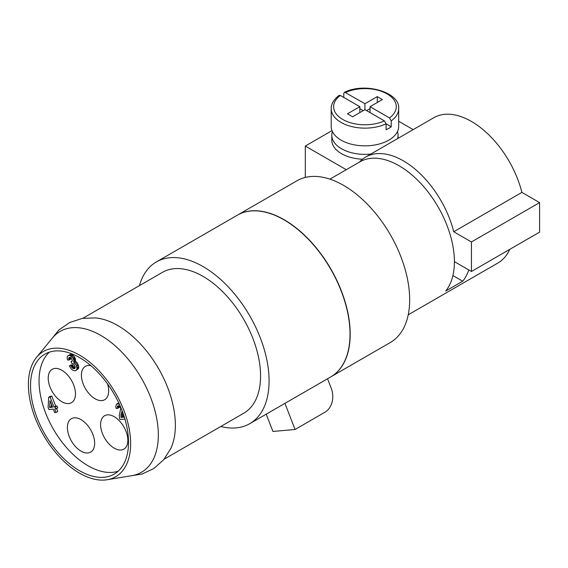 <?xml version="1.0" encoding="UTF-8"?>
<svg xmlns="http://www.w3.org/2000/svg" width="568" height="568" viewBox="0 0 568 568"><rect width="100%" height="100%" fill="white"/><g stroke="black" fill="none" stroke-linecap="round" stroke-linejoin="round"><path stroke-width="0.85" d="M129.021 476.126L142.071 474.06L153.999 468.415L163.804 459.583L170.862 448.379A81.331 46.959 -120 0 0 175.37 425.198A81.331 46.959 -120 0 0 95.531 317.91L82.296 318.414L69.75 322.489L58.895 329.994L50.58 340.267M107.174 479.74L131.932 475.643A81.331 46.959 -120 0 0 158.33 435.038A81.331 46.959 -120 0 0 117.036 347.481A81.331 46.959 -120 0 0 52.455 337.981L36.529 357.371A72.292 41.741 -120 0 0 28.4 384.614A72.292 41.741 -120 0 0 55.032 451.808A72.292 41.741 -120 0 0 107.174 479.74A72.292 41.741 -120 0 0 130.64 443.644A72.292 41.741 -120 0 0 93.933 365.82A72.292 41.741 -120 0 0 36.529 357.371M452.902 275.537L462.728 281.21L445.688 291.043A78.32 45.22 -120 0 0 454.4 261.642A78.32 45.22 -120 0 0 420.214 182.825A78.32 45.22 -120 0 0 359.863 161.844L329.909 179.14M164.124 459.2L243.729 413.241A81.331 46.959 -120 0 0 260.57 376.009A81.331 46.959 -120 0 0 225.07 294.16A81.331 46.959 -120 0 0 162.391 272.37L82.793 318.329M220.782 426.483A93.379 53.91 -120 0 0 249.75 423.678A93.379 53.91 -120 0 0 269.09 380.929A93.379 53.91 -120 0 0 228.329 286.954A93.379 53.91 -120 0 0 156.37 261.933A93.379 53.91 -120 0 0 139.451 285.619M249.75 423.678L330.69 376.946A93.379 53.91 -120 0 0 350.03 334.197A93.379 53.91 -120 0 0 309.269 240.221A93.379 53.91 -120 0 0 237.31 215.208L156.37 261.933M330.775 376.896A93.379 53.91 -120 0 0 330.86 376.847L390.33 342.511A93.379 53.91 -120 0 0 409.67 299.762A93.379 53.91 -120 0 0 368.909 205.793A93.379 53.91 -120 0 0 296.95 180.773L237.481 215.109A93.379 53.91 -120 0 0 237.396 215.158M330.86 376.847A93.379 53.91 -120 0 0 350.2 334.098A93.379 53.91 -120 0 0 309.439 240.122A93.379 53.91 -120 0 0 237.481 215.109M118.158 471.22A69.282 40.001 60 0 1 66.541 447.627A69.282 40.001 60 0 1 39.05 380.929A69.282 40.001 60 0 1 49.402 352.124M128.51 442.415A69.282 40.001 -120 0 0 98.271 372.693A69.282 40.001 -120 0 0 44.879 354.134A69.282 40.001 -120 0 0 30.53 385.85A69.282 40.001 -120 0 0 60.769 455.571A69.282 40.001 -120 0 0 114.161 474.131A69.282 40.001 -120 0 0 128.51 442.415M343.775 97.426L343.81 93.124L344.84 92.286L364.94 103.745L377.294 96.61L382.406 99.563L370.052 106.692L389.499 117.924L391.217 120.877A33.739 19.475 180 0 0 398.679 108.666L398.679 126.373A33.739 19.475 180 0 1 388.796 140.147A33.739 19.475 180 0 1 352.032 144.364A33.739 19.475 180 0 1 331.201 126.373L331.201 108.666C331.108 106.557 331.513 101.289 339.096 95.388L340.381 95.467L359.828 106.692L359.828 112.599M391.217 120.877L391.217 126.785A33.739 19.475 180 0 1 388.796 128.34A33.739 19.475 180 0 1 386.105 129.731L386.105 123.831A33.739 19.475 180 0 1 350.378 126.231A33.739 19.475 180 0 1 331.201 108.666M397.458 131.556A33.136 19.127 180 0 1 398.076 135.227A33.136 19.127 180 0 1 397.543 138.649M364.94 103.745L364.94 109.645L384.387 120.877L386.105 123.831L391.217 126.785M327.537 378.771L331.279 388.413A18.077 14.257 -95.1 0 1 324.889 412.261L295.069 429.479L272.931 431.453L266.222 414.164M94.657 443.267A19.276 11.133 60 0 1 90.66 452.092A19.276 11.133 60 0 1 75.807 446.931A19.276 11.133 60 0 1 67.393 427.526A19.276 11.133 60 0 1 71.383 418.701A19.276 11.133 60 0 1 86.237 423.87A19.276 11.133 60 0 1 94.657 443.267M75.487 393.858A19.276 11.133 60 0 1 71.49 402.684A19.276 11.133 60 0 1 56.637 397.522A19.276 11.133 60 0 1 48.223 378.118A19.276 11.133 60 0 1 52.213 369.292A19.276 11.133 60 0 1 67.067 374.461A19.276 11.133 60 0 1 75.487 393.858M107.537 383.904A19.276 11.133 60 0 1 108.687 390.898A19.276 11.133 60 0 1 104.697 399.723A19.276 11.133 60 0 1 89.843 394.554A19.276 11.133 60 0 1 81.423 375.157A19.276 11.133 60 0 1 85.42 366.332A19.276 11.133 60 0 1 90.83 365.622M127.857 440.306A19.276 11.133 60 0 1 123.867 449.132A19.276 11.133 60 0 1 109.013 443.963A19.276 11.133 60 0 1 100.593 424.566A19.276 11.133 60 0 1 104.59 415.74A19.276 11.133 60 0 1 119.443 420.902A19.276 11.133 60 0 1 127.857 440.306M69.403 365.906L71.32 369.115L73.336 370.528L75.295 370.748L76.73 369.626L76.999 368.611L76.382 365.288L73.691 362.143L73.868 360.538L72.825 357.847L70.049 355.511L68.55 355.447L67.429 356.342L67.145 358.358L67.684 360.098L69.104 359.97L68.984 357.599L69.942 357.315L71.071 357.804L72.299 360.282L72.029 361.298L71.071 361.582L71.738 363.314L73.719 363.932L75.295 366.971L74.912 368.398L73.826 368.696L72.363 368.029L70.957 365.771L69.403 365.906L71.106 364.926L72.661 364.784L73.386 366.31L75.217 367.652M70.432 357.428L70.808 358.99L69.104 359.97M67.983 355.696L71.035 354.396L72.754 355.036L74.529 356.867L75.572 359.558L75.395 361.163L77.305 362.98L78.718 366.63L78.434 368.646L76.176 370.272M124.917 419.07L119.997 419.503L119.55 418.353L119.28 415.591L120.785 408.108L119.117 405.871L118.009 405.772L117.328 406.425L117.69 408.385L116.27 408.506L115.723 406.766L116.561 404.111L118.755 402.911L117.136 403.862L119.408 404.317M122.887 412.865L122.766 416.443L124.072 416.323M119.01 405.843L119.394 407.398L117.69 408.385M48.699 397.231L50.403 396.244L51.823 396.116L55.7 406.113L56.992 405.992L57.737 407.916L54.741 409.017L56.083 412.475L54.663 412.602L53.321 409.145L48.926 409.535L48.11 407.419L48.699 397.231L50.119 397.103L53.995 407.093L55.288 406.979L56.033 408.903M56.644 408.548L57.787 411.488L56.083 412.475M468.756 269.928A78.32 45.22 60 0 1 462.728 281.21M284.937 403.365L295.069 429.479M363.236 110.632L359.828 108.666M370.052 106.692L370.052 112.599M377.294 96.61L377.294 102.51M370.052 108.666L366.644 110.632M364.94 109.645L352.586 116.781L347.474 113.827L359.828 106.692M408.229 314.793L497.816 263.062A78.32 45.22 -120 0 0 509.78 249.345M370.868 154.049A33.136 19.127 180 0 1 331.804 135.227A33.136 19.127 180 0 1 332.422 131.556M362.483 159.225A33.136 19.127 180 0 1 331.804 140.147L331.804 135.227M359.423 162.093A75.31 43.48 60 0 1 365.629 157.073A75.31 43.48 60 0 1 453.733 231.744L471.44 241.968L539.6 202.613L539.6 232.127L471.44 271.483L454.4 261.642M305.3 177.429L305.3 146.047L346.26 169.697M332.017 130.626L305.3 146.047M413.17 129.625L398.679 121.254M539.6 202.613L521.893 192.389L453.733 231.744M521.893 192.389A75.31 43.48 -120 0 0 433.789 117.718L365.629 157.073M471.44 241.968L471.44 271.483M51.447 404.317L51.312 406.503L52.263 406.418M72.661 364.784L70.957 365.771M72.96 365.558L71.256 366.537M73.386 366.31L71.682 367.297M74.067 367.049L72.363 368.029M74.813 367.574L73.109 368.561M75.125 367.943L73.826 368.696M74.969 368.291L74.344 368.646M72.257 360.9L71.071 361.582M72.044 361.276L71.582 361.539M69.956 357.315L68.749 358.017M70.418 357.627L68.714 358.614M70.51 358.216L68.806 359.203M70.254 354.46L68.55 355.447M71.035 354.396L69.332 355.376M71.753 354.531L70.049 355.511M72.754 355.036L71.05 356.022M73.563 355.76L71.859 356.739M74.529 356.867L72.825 357.847M75.033 357.812L73.329 358.798M75.331 358.585L73.627 359.565M75.572 359.558L73.868 360.538M75.501 360.751L73.797 361.738M75.395 361.163L73.691 362.143M76.339 361.873L74.635 362.86M77.305 362.98L75.601 363.96M78.086 364.301L76.382 365.288M78.455 365.26L76.751 366.246M78.718 366.63L77.014 367.617M78.703 367.624L76.999 368.611M78.434 368.646L76.73 369.626M122.156 410.884L120.998 414.846L121.062 417.423L124.328 417.132M116.561 404.111L117.136 403.862M119.095 406.631L117.391 407.611M118.996 406.042L117.292 407.029M118.542 405.73L117.328 406.425M122.766 416.443L121.062 417.423M122.574 415.265L120.87 416.245M122.702 413.859L120.998 414.846M122.723 412.411L121.303 413.227M122.432 411.608L121.758 411.992M119.102 403.649L118.627 403.926M118.904 403.216L117.91 403.791M49.608 407.483L52.575 407.22L50.041 400.688L49.608 407.483L51.312 406.503M56.992 405.992L55.288 406.979M55.7 406.113L53.995 407.093M51.823 396.116L50.119 397.103M345.493 92.513A31.325 18.084 180 0 1 387.092 93.905A31.325 18.084 180 0 1 389.499 117.924M384.387 120.877A31.325 18.084 180 0 1 342.788 119.486A31.325 18.084 180 0 1 340.381 95.467M398.076 135.227L398.076 138.336M398.679 108.666C400.404 92.47 365.089 81.785 344.343 92.357"/></g></svg>
